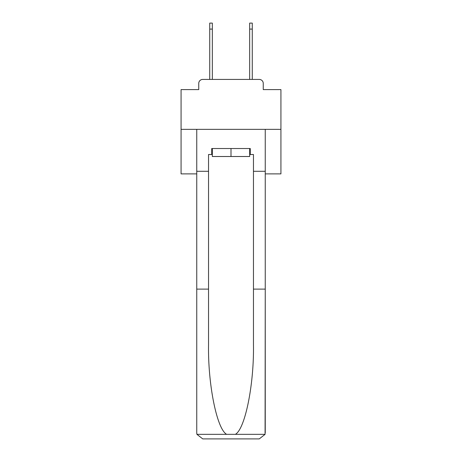 <?xml version="1.0" encoding="UTF-8"?>
<svg xmlns="http://www.w3.org/2000/svg" width="462" height="462" viewBox="0 0 462 462"><rect width="100%" height="100%" fill="white"/><g stroke="black" fill="none" stroke-linecap="round" stroke-linejoin="round"><path stroke-width="0.69" d="M198.747 83.414L198.747 89.605L198.747 83.414A3.996 3.996 0 0 1 202.743 79.418L209.731 79.418L209.731 23.1L212.329 23.1L212.329 79.418L215.425 79.418M265.252 173.885L280.931 173.885L280.931 89.605L263.253 89.605L263.253 83.414A3.996 3.996 0 0 0 259.257 79.418L202.743 79.418M280.931 129.348L181.069 129.348L181.069 89.605L198.747 89.605M181.069 129.348L181.069 173.885L196.748 173.885M246.575 79.418L249.671 79.418L249.671 23.1L252.269 23.1L252.269 29.089L249.671 29.089M252.269 29.089L252.269 79.418L259.257 79.418M263.253 89.605L263.253 83.414M249.671 154.51L250.271 154.51L250.271 148.521L211.729 148.521L211.729 154.51L208.535 154.51L208.535 289.114L196.748 289.114L196.748 432.911L196.922 434.344L202.743 438.9L259.257 438.9L265.078 434.344L265.252 289.114L265.252 432.911M244.08 438.9L259.257 438.9L244.08 438.9M208.535 289.114L208.535 344.981C207.912 384.667 216.926 429.129 226.651 434.344L235.349 434.344C245.074 429.129 254.088 384.667 253.465 344.981L253.465 154.51L250.271 154.51M196.748 432.911L196.748 129.348L265.252 129.348L265.252 171.287L253.465 171.287M208.535 171.287L196.748 171.287M265.252 171.287L265.252 289.114L253.465 289.114M211.729 154.51L212.329 154.51M212.329 148.521L212.329 156.508L249.671 156.508L249.671 148.521M231 148.521L231 156.508M196.922 434.344L226.651 434.344M235.349 434.344L265.078 434.344M209.731 29.089L212.329 29.089"/></g></svg>
